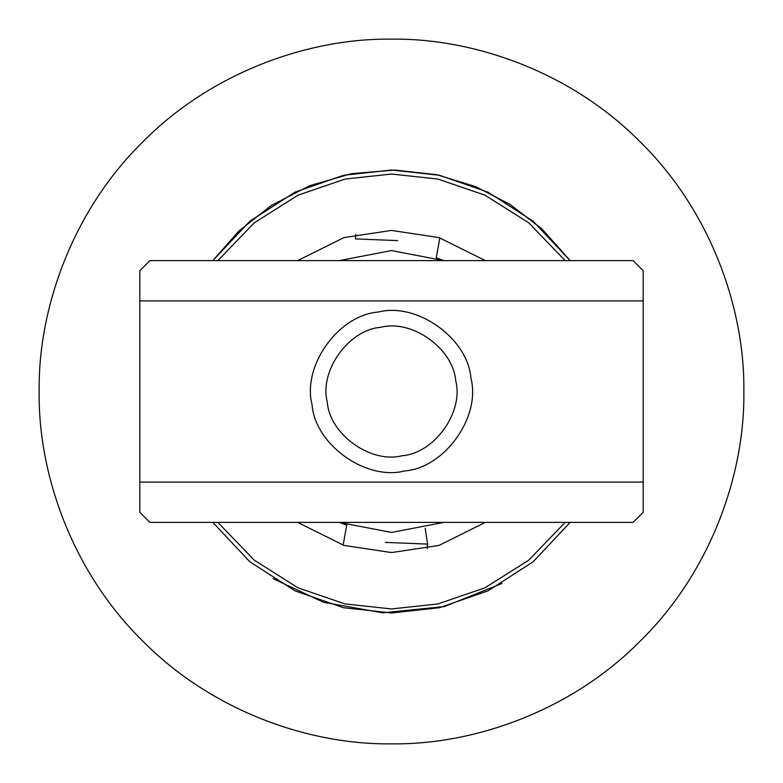 <?xml version="1.0" encoding="UTF-8"?>
<svg xmlns="http://www.w3.org/2000/svg" width="783" height="783" viewBox="0 0 783 783"><rect width="100%" height="100%" fill="white"/><g stroke="black" fill="none" stroke-linecap="round" stroke-linejoin="round"><path stroke-width="1.17" d="M139.824 482.103L643.176 482.103L643.176 512.307L633.114 522.369L149.886 522.369L139.824 512.307L139.824 300.897L643.176 300.897L643.176 270.693L633.114 260.631L149.886 260.631L139.824 270.693L139.824 300.897M643.176 482.103L643.176 300.897M212.829 522.369L249.924 561.822L294.946 590.822L343.561 607.725L391.5 612.981L439.439 607.725L488.054 590.822L533.076 561.822L570.171 522.369M570.171 260.631L533.076 221.178L488.054 192.178L439.439 175.275L391.5 170.019L343.561 175.275L294.946 192.178L249.924 221.178L212.829 260.631L238.874 231.014L271.466 205.371L309.598 185.728L351.45 173.669L394.691 170.048L436.845 174.717L475.78 186.687L509.978 204.373L541.836 228.861L570.171 260.631M217.84 260.631L254.221 222.861L298.01 195.173L345.107 179.053L391.5 174.051L437.893 179.053L484.99 195.173L528.779 222.861L565.16 260.631M565.16 522.369L528.779 560.139L484.99 587.827L437.893 603.947L391.5 608.949L345.107 603.947L298.01 587.827L254.221 560.139L217.84 522.369M297.599 522.369L344.011 545.418L391.5 552.573L438.989 545.418L485.401 522.369M485.401 260.631L438.989 237.582L391.5 230.427L344.011 237.582L297.599 260.631M39.15 391.5C38.015 474.126 72.271 571.776 142.349 640.651C211.224 710.729 308.874 744.985 391.5 743.85C474.126 744.985 571.776 710.729 640.651 640.651C710.729 571.776 744.985 474.126 743.85 391.5C744.985 308.874 710.729 211.224 640.651 142.349C571.776 72.271 474.126 38.015 391.5 39.15C308.874 38.015 211.224 72.271 142.349 142.349C72.271 211.224 38.015 308.874 39.15 391.5M339.186 260.631L391.5 250.56L443.814 260.631L436.268 257.861L439.86 237.856M443.814 522.369L391.5 532.44L339.186 522.369L346.732 525.139L343.14 545.144M273.022 578.627L323.604 602.313L382.623 612.795L444.431 606.561L501.923 583.492M312.055 404.694C315.02 444.587 365.974 481.026 404.694 470.945C444.587 467.98 481.026 417.026 470.945 378.306C467.98 338.413 417.026 301.974 378.306 312.055C338.413 315.02 301.974 365.974 312.055 404.694M327.284 402.159C319.131 370.868 348.592 329.682 380.841 327.284C412.132 319.131 453.318 348.592 455.716 380.841C463.869 412.132 434.408 453.318 402.159 455.716C370.868 463.869 329.682 434.408 327.284 402.159M397.666 240.616L355.413 238.893L397.666 240.616M385.334 542.384L427.587 544.107L385.334 542.384M355.413 238.893L355.834 234.42M427.166 548.58L427.587 544.107L425.218 528.349"/></g></svg>
